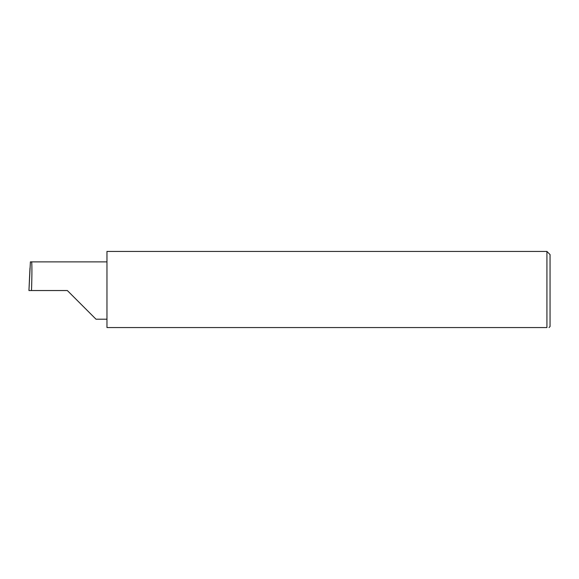 <?xml version="1.0" encoding="UTF-8"?>
<svg xmlns="http://www.w3.org/2000/svg" width="579" height="579" viewBox="0 0 579 579"><rect width="100%" height="100%" fill="white"/><g stroke="black" fill="none" stroke-linecap="round" stroke-linejoin="round"><path stroke-width="0.87" d="M67.345 290.542L96.005 319.203L67.345 290.542L96.005 319.203L67.345 290.542L31.505 290.542C32.04 276.364 32.048 260.601 31.505 261.882L30.398 261.882L28.95 290.542L31.505 290.542M546.923 251.445L106.963 251.445L106.963 327.555L546.923 327.555C549.674 327.555 549.674 327.555 546.923 327.555C549.674 327.555 549.674 327.555 546.923 327.555L546.923 251.445L550.05 254.572L550.05 326.513L549.008 327.555M28.95 290.542L29.978 268.128M106.963 261.882L31.505 261.882M96.005 319.203L106.963 319.203"/></g></svg>
